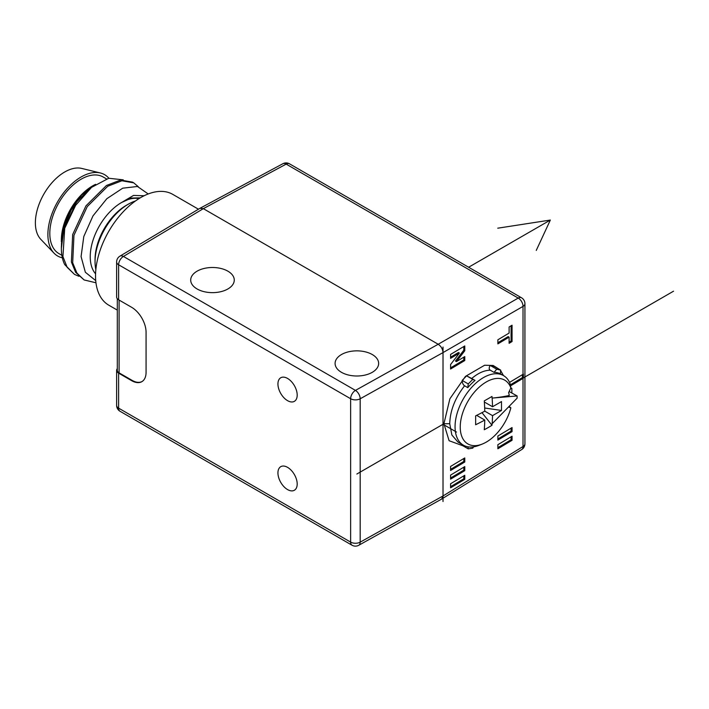 <?xml version="1.0" encoding="UTF-8"?>
<svg xmlns="http://www.w3.org/2000/svg" width="709" height="709" viewBox="0 0 709 709"><rect width="100%" height="100%" fill="white"/><g stroke="black" fill="none" stroke-linecap="round" stroke-linejoin="round"><path stroke-width="1.06" d="M510.258 384.881L522.444 377.596L523.393 378.145L523.393 374.077A6.806 3.926 0 0 1 523.02 374.325L509.541 382.381M523.393 378.145A6.806 3.926 180 0 1 523.02 378.384L523.02 446.502L443.019 495.972L360.181 542.155A6.806 3.864 -119.1 0 1 358.763 545.274L441.672 499.056L443.019 495.972L443.019 352.595C442.735 349.05 441.131 346.276 438.206 344.255L355.448 390.393L123.428 256.436L203.341 208.659L438.206 344.255L518.208 298.072A6.806 4.068 -120 0 1 523.02 306.403L523.02 374.325M117.304 368.653A6.806 3.926 0 0 0 116.622 370.364A6.806 3.926 0 0 0 118.616 373.138L131.635 380.662A20.419 11.787 60 0 0 141.844 381.672A20.419 11.787 60 0 0 146.072 372.322L146.072 332.308A20.419 11.787 60 0 0 131.635 307.298L118.616 299.783A6.806 3.926 0 0 1 116.622 297.009L116.622 261.993A6.806 3.926 0 0 0 118.616 264.776L350.636 398.733L350.636 542.11A6.806 3.926 0 0 0 360.181 542.155L360.181 398.777A6.806 3.926 180 0 1 350.636 398.733A6.806 3.926 -60 0 1 355.448 390.393A6.806 3.864 -119.1 0 1 360.181 398.777L443.019 352.595L523.02 306.403A6.806 3.926 180 0 0 524.926 303.674L524.926 443.772A6.806 3.926 180 0 1 523.02 446.502A6.806 3.926 -121.7 0 1 521.7 449.559L441.672 499.056M510.462 385.891L523.02 378.384M499.898 369.673L493.172 365.472L484.61 365.241L465.459 376.39L449.878 398.795L443.914 423.743L449.098 440.723L462.897 445.775M503.47 375.584L500.634 370.541M464.767 356.592L456.436 361.581L464.767 350.751L464.767 345.939L450.587 354.42L450.587 358.346L459.414 353.073L450.587 364.515L450.587 369.017L464.767 360.535L464.767 356.592M509.115 337.156L509.115 343.307L512.058 341.552L512.058 325.201L509.115 326.964L509.115 333.07L497.869 339.788L497.869 343.883L509.115 337.156L508.158 336.598L497.869 342.748M497.869 436.035L497.869 440.103L512.058 431.621L512.058 427.554L497.869 436.035M497.869 444.703L497.869 448.77L512.058 440.289L512.058 436.221L497.869 444.703M450.587 466.425L450.587 470.484L464.767 462.002L464.767 457.943L450.587 466.425M450.587 475.092L450.587 479.151L464.767 470.67L464.767 466.611L450.587 475.092M450.587 483.76L450.587 487.819L464.767 479.337L464.767 475.278L450.587 483.76M198.458 209.208L172.766 194.372A63.978 36.939 120 0 0 140.772 197.545A63.978 36.939 120 0 0 98.976 253.928A63.978 36.939 120 0 0 108.787 305.189L117.304 310.108M135.472 200.966A46.962 27.11 120 0 0 128.267 204.21L126.335 205.326L128.258 204.219A46.962 27.11 -60 0 1 128.267 204.21M95.848 269.606A46.962 27.11 -60 0 1 95.05 261.736A46.962 27.11 -60 0 1 128.258 204.219M95.05 261.736L95.05 259.512A44.242 25.542 -60 0 1 126.335 205.326M138.991 198.617A44.242 25.542 120 0 0 121.523 202.544L133.514 195.436L144.149 195.746M140.285 197.838L131.351 198.068L121.523 202.544A44.242 25.542 -60 0 0 93.907 237.639A44.242 25.542 -60 0 0 95.573 273.825M84.114 279.949L75.641 272.345L71.387 262.002L72.672 234.528L85.957 205.867L106.439 185.501L120.574 180.033L132.468 182.116L133.753 182.86L121.868 180.777L107.733 186.245L87.242 206.611L73.966 235.273L72.672 262.747L76.935 273.089L84.114 279.949L95.954 282.776M95.733 280.622L85.346 272.247L81.083 256.578L83.795 236.531L92.968 215.917L106.837 198.697L122.71 188.186L137.475 186.476L148.208 193.965M61.417 244.047L63.81 225.701L70.696 209.447L80.861 195.489L92.649 185.873L76.315 202.304L65.68 225.409M95.6 184.331A44.242 25.542 120 0 0 92.649 185.873L81.393 195.338L71.184 210.032L63.996 227.988L61.364 248.398A54.451 31.435 -60 0 1 64.723 228.289L62.924 256.614L67.169 267.328L74.489 274.392L78.947 276.297M74.489 274.392L64.723 264.617A54.451 31.435 -60 0 1 61.364 248.398M138.255 186.671L133.753 182.86M123.251 179.838L108.734 178.26L91.55 187.362L75.641 205.318L64.723 228.289M106.456 178.89L103.222 177.02A44.242 25.542 120 0 0 81.101 179.209A44.242 25.542 -60 0 0 52.191 218.195A44.242 25.542 -60 0 0 58.98 253.645L61.878 255.32M61.364 241.822L61.364 240.059A44.242 25.542 -60 0 1 92.649 185.873M108.84 178.234A46.962 27.11 120 0 0 100.341 172.969A46.962 27.11 120 0 0 81.101 176.984A46.962 27.11 -60 0 0 51.589 214.792A46.962 27.11 -60 0 0 54.035 253.175A46.962 27.11 -60 0 0 62.348 257.801M100.341 172.969L81.748 168.432A41.521 23.973 120 0 0 64.732 171.986A41.521 23.973 -60 0 0 38.641 205.406A41.521 23.973 -60 0 0 40.812 239.341L54.035 253.175M118.616 299.783L118.616 264.776A6.806 3.926 -60 0 1 123.428 256.436A6.806 3.997 59.1 0 0 119.936 256.153L200 208.286L203.341 208.659L286.179 164.116A6.806 3.926 -118.3 0 0 282.873 163.726L200 208.286M289.502 163.823A6.806 3.926 120 0 0 286.179 164.116L518.208 298.072A6.806 3.926 120 0 1 521.523 297.78L289.502 163.823A6.806 6.806 0 0 0 282.873 163.726M341.472 372.322A21.784 12.576 0 0 0 365.206 375.043A21.784 12.576 0 0 0 378.65 363.425A21.784 12.576 0 0 0 372.269 354.535A21.784 12.576 0 0 0 348.536 351.815A21.784 12.576 0 0 0 335.091 363.425A21.784 12.576 0 0 0 341.472 372.322M197.084 288.962A21.784 12.576 0 0 0 220.818 291.691A21.784 12.576 0 0 0 234.262 280.073A21.784 12.576 0 0 0 227.89 271.175A21.784 12.576 0 0 0 204.148 268.454A21.784 12.576 0 0 0 190.703 280.073A21.784 12.576 0 0 0 197.084 288.962M287.562 467.355A13.613 7.861 60 0 1 296.459 479.346A13.613 7.861 60 0 1 294.368 490.256A13.613 7.861 60 0 1 287.562 489.582A13.613 7.861 60 0 1 278.672 477.582A13.613 7.861 60 0 1 280.755 466.673A13.613 7.861 60 0 1 287.562 467.355M287.562 378.438A13.613 7.861 60 0 1 296.459 390.429A13.613 7.861 60 0 1 294.368 401.338A13.613 7.861 60 0 1 287.562 400.665A13.613 7.861 60 0 1 278.672 388.665A13.613 7.861 60 0 1 280.755 377.755A13.613 7.861 60 0 1 287.562 378.438M142.075 381.522A20.419 11.787 -120 0 1 132.113 380.378L119.094 372.863A6.124 3.536 180 0 1 117.304 370.364L117.304 298.719M116.622 370.364L116.622 405.371A6.806 3.926 0 0 0 118.616 408.154L118.616 373.138M522.444 377.596L522.444 374.662M467.798 387.637A40.156 23.184 -60 0 1 475.039 380.423L472.761 379.404L468.241 383.915L467.798 387.637L464.608 385.793C455.089 397.935 450.135 410.573 449.736 423.716L451.863 434.989L457.899 442.008L463.376 445.172A40.156 23.184 120 0 0 478.929 445.376L482.138 444.118A36.833 21.27 120 0 0 510.861 407.817L509.151 406.479M462.241 444.516L462.153 445.349L468.241 448.859L472.761 448.15L473.585 446.83M511.845 392.901L511.845 388.435L510.861 387.867L509.939 383.277A40.156 23.184 120 0 0 503.532 375.61A40.156 23.184 120 0 0 463.376 398.804A40.156 23.184 120 0 0 463.376 445.172M500.678 370.125L496.734 369.212L494.022 372.34A40.156 23.184 -60 0 1 500.332 373.803L500.678 370.125L494.022 366.278L490.149 365.401C488.847 367.776 488.909 369.38 490.318 370.204C484.398 370.266 478.194 373.023 471.698 378.491L466.602 375.841L462.153 380.405C462.365 383.17 463.181 384.969 464.608 385.793M494.022 372.34L490.318 370.204M475.039 380.423L471.698 378.491M467.958 446.812L468.241 448.859M496.734 369.212L490.149 365.401M472.761 379.404L466.602 375.841M468.241 383.915L462.153 380.405M511.845 388.435L510.631 388.381M509.151 391.528L517.118 395.95L517.118 398.174L492.09 423.778A197.306 113.919 60 0 1 491.975 425.285A177.906 140.825 -143.7 0 1 484.274 429.734A197.306 113.919 60 0 0 484.779 420.056L476.661 415.359M484.779 420.056A197.306 113.919 0 0 1 475.642 424.744A177.906 35.61 81.7 0 0 475.642 415.855A197.306 113.919 180 0 0 484.779 411.158A197.306 113.919 60 0 0 484.274 400.895A177.906 35.61 -21.7 0 0 491.975 396.455A197.306 113.919 60 0 1 492.09 398.095A196.685 61.453 16.6 0 0 509.248 395.48A31.994 18.469 120 0 0 508.628 392.609A196.951 160.199 -51.4 0 0 510.861 387.867A36.833 21.27 120 0 0 481.828 384.969A36.833 21.27 120 0 0 460.238 427.252A36.833 21.27 120 0 0 482.138 444.118M510.861 407.817A196.951 14.012 -152.9 0 1 508.628 407.055A31.994 18.469 120 0 0 508.645 407.001M492.09 398.095L517.118 395.95M484.779 411.158L492.533 415.634A197.386 113.963 60 0 1 492.143 423.814M481.996 412.656L491.975 425.285M492.143 398.121A197.386 113.963 60 0 1 492.533 406.744L501.502 401.569L501.502 410.458L492.533 415.634M492.533 406.744L484.353 402.021M484.681 408.003L501.502 410.458M464.767 350.751L463.81 350.193L455.47 361.023L456.436 361.581M450.587 367.882L463.81 359.977L464.767 360.535M463.81 359.977L463.81 357.168M450.587 357.221L458.448 352.515L459.414 353.073M463.81 350.193L463.81 346.515M509.115 342.172L511.092 340.994L512.058 341.552M511.092 340.994L511.092 325.777M497.869 438.968L511.092 431.063L512.058 431.621M511.092 431.063L511.092 428.13M497.869 447.636L511.092 439.731L512.058 440.289M511.092 439.731L511.092 436.797M450.587 469.349L463.81 461.444L464.767 462.002M463.81 461.444L463.81 458.51M450.587 478.026L463.81 470.111L464.767 470.67M463.81 470.111L463.81 467.187M450.587 486.693L463.81 478.788L464.767 479.337M463.81 478.788L463.81 475.854M356.866 474.02L444.286 423.548L356.866 474.02M510.365 385.395L673.55 291.186L510.365 385.395M443.019 501.529L443.019 347.038L443.019 501.529M456.499 432.065L443.019 424.283L456.499 432.065M468.622 267.24L550.344 220.056L497.745 228.192M536.252 250.419L550.344 220.056M120.025 411.273L352.045 545.23A6.806 3.926 -60 0 1 350.636 542.11L118.616 408.154A6.806 3.926 -60 0 0 120.025 411.273A6.806 6.806 0 0 1 116.622 405.371M132.113 380.378L131.635 380.662M119.094 372.863L119.094 300.067M443.914 423.743L449.736 423.716M521.7 449.559A6.806 6.806 0 0 0 524.926 443.772M524.926 303.674A6.806 6.806 0 0 0 521.523 297.78M119.936 256.153A6.806 6.806 0 0 0 116.622 261.993M352.045 545.23A6.806 6.806 0 0 0 358.763 545.274M503.532 375.61L500.332 373.767"/></g></svg>
